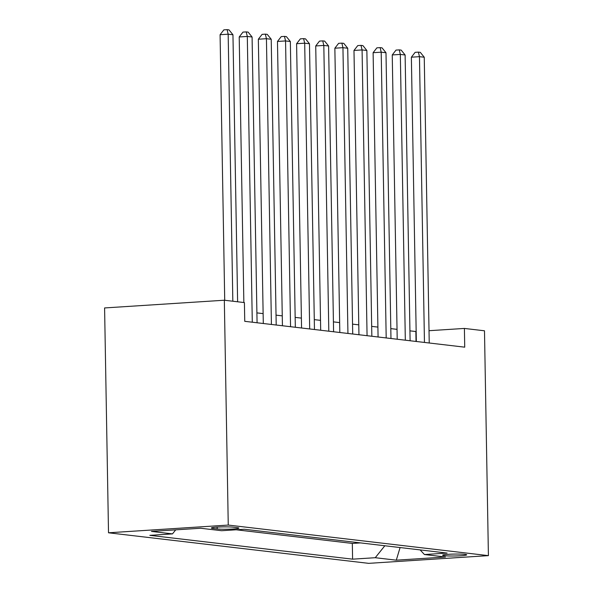 <?xml version="1.0" encoding="UTF-8"?>
<svg xmlns="http://www.w3.org/2000/svg" width="593" height="593" viewBox="0 0 593 593"><rect width="100%" height="100%" fill="white"/><g stroke="black" fill="none" stroke-linecap="round" stroke-linejoin="round"><path stroke-width="0.89" d="M465.016 554.359A12.03 0.956 179 0 0 451.481 554.151A12.03 0.956 179 0 0 442.63 555.233A12.03 0.956 179 0 0 444.305 555.693A12.03 0.956 179 0 0 457.84 555.893A12.03 0.956 179 0 0 466.691 554.811A12.03 0.956 179 0 0 465.016 554.359M108.512 532.788L368.668 563.35L488.41 555.634L228.253 525.072L108.512 532.788L104.59 307.945L224.332 300.228L228.253 525.072M224.332 300.228L244.412 302.586L244.746 321.324L464.727 347.172L464.401 328.433L429.021 330.709M212.976 528.452L217.186 528.949A11.652 0.927 179 0 0 230.299 529.149A11.652 0.927 179 0 0 238.868 528.096A11.652 0.927 179 0 0 237.252 527.659L233.042 527.162A11.652 0.927 179 0 0 219.929 526.969A11.652 0.927 179 0 0 211.353 528.015A11.652 0.927 179 0 0 212.976 528.452L212.961 527.511M420.126 549.904L424.44 554.537L447.092 553.076L244.331 529.252L221.671 530.713L200.634 528.244L151.445 531.41L172.481 533.885L149.829 535.346L352.598 559.162L375.25 557.709L384.827 545.76M424.44 554.537L445.484 557.005L396.294 560.177L375.25 557.709M236.162 529.779L352.324 543.425L360.492 542.899M464.401 328.433L484.488 330.79L488.41 555.634M416.16 331.539L409.933 330.864M397.036 329.352L390.802 328.618M377.904 327.099L371.678 326.372M358.772 324.853L352.546 324.126M339.648 322.607L333.414 321.873M320.516 320.361L314.29 319.627M301.392 318.115L295.158 317.381M282.261 315.869L276.027 315.135M263.129 313.615L256.902 312.889M416.027 341.449L415.856 331.561M175.721 529.845L172.481 533.885M352.324 543.425L352.598 559.162M396.294 560.177L400.09 547.554M232.834 301.229L228.172 34.194L232.953 34.757L237.615 301.793M224.717 300.273L220.085 34.72L228.172 34.194L227.097 29.65L229.009 29.872L232.953 34.757M220.085 34.72L223.857 29.858L227.097 29.65M252.292 322.214L247.303 36.447L252.084 37.003L257.073 322.77M243.849 302.519L239.209 36.966L247.303 36.447L246.228 31.896L248.141 32.118L252.084 37.003M239.209 36.966L242.989 32.104L246.228 31.896M271.416 324.46L266.435 38.693L271.216 39.257L276.205 325.023M263.299 323.504L258.34 39.212L266.435 38.693L265.353 34.142L267.265 34.372L271.216 39.257M258.34 39.212L262.121 34.357L265.353 34.142M290.548 326.706L285.559 40.939L290.34 41.503L295.329 327.269M282.431 325.75L277.472 41.458L285.559 40.939L284.484 36.395L286.397 36.618L290.34 41.503M277.472 41.458L281.245 36.603L284.484 36.395M309.679 328.952L304.691 43.185L309.472 43.749L314.46 329.515M301.563 328.003L296.596 43.704L304.691 43.185L303.609 38.641L305.528 38.864L309.472 43.749M296.596 43.704L300.377 38.849L303.609 38.641M328.804 331.198L323.815 45.431L328.604 45.995L333.592 331.761M320.687 330.249L315.728 45.957L323.815 45.431L322.74 40.887L324.653 41.11L328.604 45.995M315.728 45.957L319.501 41.095L322.74 40.887M347.935 333.451L342.947 47.677L347.728 48.241L352.716 334.007M339.819 332.495L334.86 48.203L342.947 47.677L341.872 43.133L343.784 43.356L347.728 48.241M334.86 48.203L338.633 43.341L341.872 43.133M367.067 335.697L362.078 49.931L366.859 50.487L371.848 336.261M358.95 334.741L353.984 50.449L362.078 49.931L360.996 45.379L362.909 45.609L366.859 50.487M353.984 50.449L357.764 45.587L360.996 45.379M386.191 337.943L381.203 52.177L385.991 52.74L390.972 338.507M378.075 336.987L373.116 52.695L381.203 52.177L380.128 47.625L382.04 47.855L385.991 52.74M373.116 52.695L376.889 47.84L380.128 47.625M405.323 340.189L400.334 54.423L405.115 54.986L410.104 340.753M397.206 339.233L392.247 54.941L400.334 54.423L399.259 49.879L401.172 50.101L405.115 54.986M392.247 54.941L396.02 50.086L399.259 49.879M424.455 342.435L419.466 56.669L424.247 57.232L429.236 342.999M416.338 341.486L411.372 57.195L419.466 56.669L418.384 52.125L420.296 52.347L424.247 57.232M411.372 57.195L415.152 52.332L418.384 52.125M217.149 527.11L217.186 528.949"/></g></svg>
